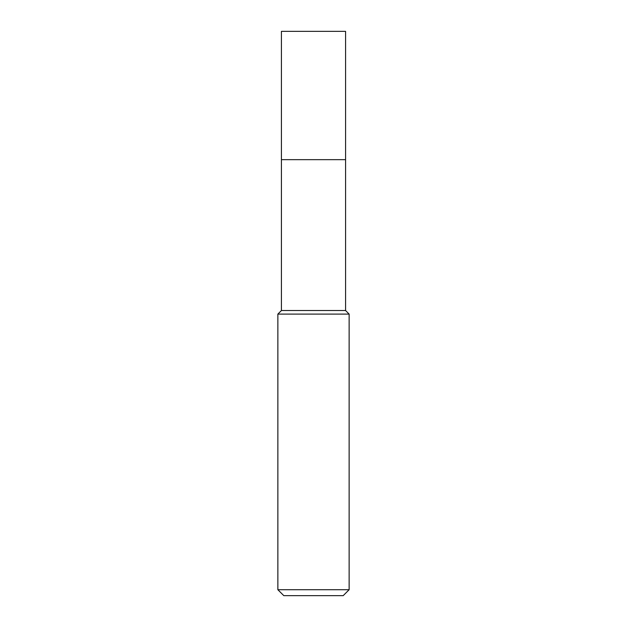 <?xml version="1.0" encoding="UTF-8"?>
<svg xmlns="http://www.w3.org/2000/svg" width="627" height="627" viewBox="0 0 627 627"><rect width="100%" height="100%" fill="white"/><g stroke="black" fill="none" stroke-linecap="round" stroke-linejoin="round"><path stroke-width="0.94" d="M281.421 159.658L281.421 310.53L345.579 310.53L345.579 31.35L281.421 31.35L281.421 159.658L345.579 159.658L281.421 159.658L281.421 31.35M345.579 310.53L349.137 314.096L277.863 314.096L281.421 310.53M349.137 589.709L343.196 595.65L283.804 595.65L277.863 589.709L349.137 589.709L349.137 314.096M277.863 589.709L277.863 314.096"/></g></svg>

